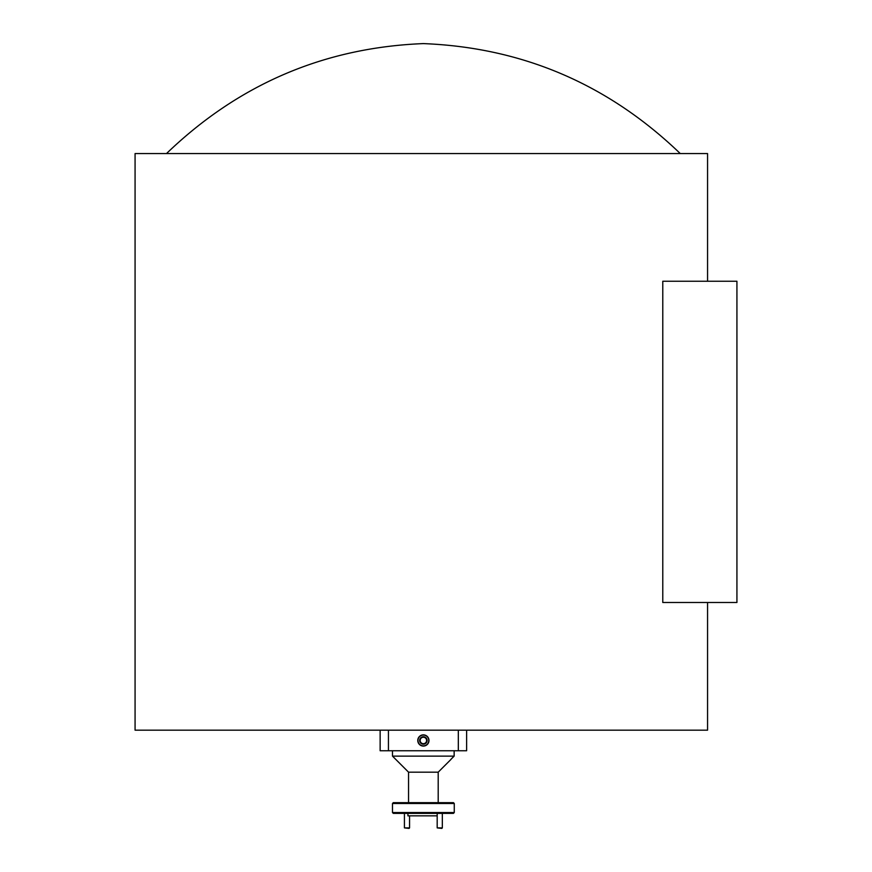 <?xml version="1.0" encoding="UTF-8"?>
<svg xmlns="http://www.w3.org/2000/svg" width="872" height="872" viewBox="0 0 872 872"><rect width="100%" height="100%" fill="white"/><g stroke="black" fill="none" stroke-linecap="round" stroke-linejoin="round"><path stroke-width="1.31" d="M707.563 602.498L707.563 730.169L135.073 730.169L135.073 153.57L707.563 153.57L707.563 281.242M680.269 153.57C608.176 84.213 522.546 47.557 423.378 43.6C324.21 47.557 238.579 84.213 166.487 153.57M437.188 815.843L407.933 815.843L407.933 813.369M453.44 813.369L393.316 813.369L392.487 812.541L454.268 812.541L453.44 813.369M392.487 803.483L393.316 802.654L453.44 802.654L454.268 803.483L392.487 803.483L392.487 812.541M454.149 756.122L450.977 759.272L454.149 756.122L454.149 750.759L454.149 756.122L392.487 756.122L392.487 750.759M450.977 759.414L438.202 772.178L408.554 772.178L408.554 802.654M441.821 828.4L437.188 827.888L442.333 827.888L441.821 828.4M437.188 813.369L437.188 827.888M442.333 813.369L442.333 827.888M409.055 828.4L404.423 827.888L409.568 827.888L409.055 828.4M404.423 813.369L404.423 827.888M409.568 815.843L409.568 827.888M380.138 746.072L380.138 734.867M428.98 740.47A5.603 5.603 0 0 0 423.378 734.867A5.603 5.603 0 0 0 417.775 740.47A5.603 5.603 0 0 0 423.378 746.072A5.603 5.603 0 0 0 428.98 740.47M466.618 730.169L466.618 750.759L458.323 750.759L458.323 730.169M388.432 730.169L388.432 750.759L458.323 750.759M388.432 750.759L380.138 750.759L380.138 730.169M736.927 281.242L662.785 281.242L662.785 602.498L736.927 602.498L736.927 281.242M420.587 742.072A3.216 3.216 0 0 0 423.378 743.685L425.231 743.685A3.717 3.717 0 0 0 427.095 740.47L426.168 738.857A3.216 3.216 0 0 0 420.587 738.857A3.216 3.216 0 0 0 420.587 742.072L421.525 743.685A3.717 3.717 0 0 0 425.231 743.685L427.095 740.47A3.717 3.717 0 0 0 425.231 737.254L421.525 737.254L419.661 740.47L420.587 742.072M417.971 740.47A5.406 5.406 0 0 0 423.378 745.876A5.406 5.406 0 0 0 428.784 740.47A5.406 5.406 0 0 0 423.378 735.063A5.406 5.406 0 0 0 417.971 740.47M425.307 743.565L427.095 740.47L425.231 737.254L421.525 737.254L419.661 740.47L421.525 743.685L423.378 743.685A3.216 3.216 0 0 0 426.168 738.857L425.231 737.254A3.717 3.717 0 0 0 419.661 740.47A3.717 3.717 0 0 0 421.525 743.685L425.231 743.685M454.268 803.483L454.268 812.541M438.202 772.178L438.202 802.654M408.554 772.178L392.487 756.122"/></g></svg>
